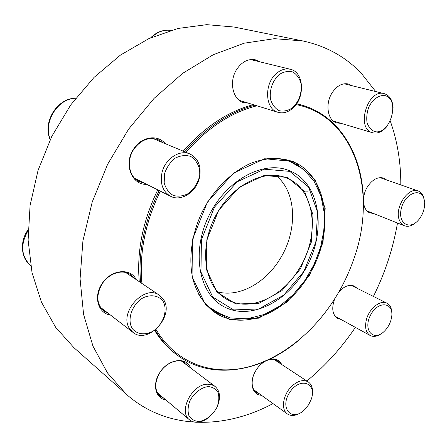 <?xml version="1.0" encoding="UTF-8"?>
<svg xmlns="http://www.w3.org/2000/svg" width="447" height="447" viewBox="0 0 447 447"><rect width="100%" height="100%" fill="white"/><g stroke="black" fill="none" stroke-linecap="round" stroke-linejoin="round"><path stroke-width="0.67" d="M300.378 412.899C295.361 415.945 291.031 416.291 287.393 413.939C280.615 409.614 282.996 394.343 291.863 386.169C297.993 380.688 303.474 379.291 308.307 381.962C311.794 384.493 313.123 388.711 312.308 394.6M304.809 409.508L308.603 404.781L311.229 399.327C317.309 382.749 299.915 376.542 289.751 392.326C279.286 407.971 291.561 422.242 304.234 410.055L304.809 409.508M209.224 417.14C205.475 420.202 201.625 421.901 197.675 422.236C194.451 422.443 191.724 421.633 189.483 419.8C178.001 411.558 192.165 383.839 207.659 384.219L211.627 384.683L214.973 386.359C220.075 390.946 220.857 397.646 217.331 406.446M199.055 421.471C206.056 420.448 213.107 414.794 217.041 407.111C218.969 401.836 219.315 397.014 218.097 392.645C215.929 388.985 212.638 386.962 208.229 386.571C201.195 387.376 193.892 393.064 189.835 400.97C187.88 406.401 187.578 411.313 188.919 415.71C191.227 419.314 194.607 421.23 199.055 421.471M129.775 328.936C118.069 313.14 144.577 283.554 159.512 295.322L163.591 299.641C174.738 315.934 147.812 345.028 132.899 332.328L129.775 328.936M132.161 328.422C136.782 334.373 144.945 335.446 152.824 331.316C163.11 324.729 168.083 310.514 163.194 301.518C158.836 295.456 150.745 294.031 142.643 298.06C131.982 304.619 126.875 319.488 132.161 328.422M161.97 172.76C164.993 158.881 179.672 149.192 189.914 153.964C198.462 158.512 201.619 166.558 199.39 178.102C196.239 192.154 181.052 201.943 170.575 196.272C162.797 191.646 159.925 183.812 161.97 172.76M164.625 173.481L164.183 182.75C165.725 188.539 168.759 192.763 173.296 195.434C178.364 196.82 183.499 196.121 188.701 193.333C193.45 189.45 196.864 184.466 198.949 178.37L199.496 169.324C198.116 163.596 195.216 159.305 190.796 156.461C185.768 154.869 180.571 155.433 175.213 158.149C170.285 162.071 166.753 167.184 164.625 173.481M299.568 166.396L289.349 160.412M213.783 311.749L224.701 316.32M155.997 329.405C174.894 361.651 208.71 374.765 242.565 368.227C276.553 361.416 309.486 336.496 332.004 302.999L336.898 295.277C343.592 284.113 349.09 272.407 353.393 260.165C377.994 193.942 356.27 116.572 296.059 104.57M256.924 105.794C231.233 112.298 207.57 127.797 185.941 152.304M160.305 191.137C145.297 222.327 139.162 253.097 141.911 283.443M298.227 340.681C260.953 372.105 211.42 380.95 177.018 354.924L175.66 353.907C167.508 347.777 160.501 339.971 154.656 330.484M139.263 281.655C136.665 251.426 142.828 220.824 157.741 189.852M183.236 151.175C204.542 126.954 227.892 111.448 253.298 104.671M296.679 103.693L301.77 105.079C343.246 116.946 365.942 161.848 363.215 210.531M177.018 354.924C168.452 348.492 161.166 340.212 155.17 330.087M140.615 282.571C138.034 252.281 144.219 221.617 159.171 190.567M184.723 151.796C206.061 127.512 229.451 111.968 254.885 105.162M296.624 103.782L301.77 105.079M217.594 291.863C239.134 297.747 265.73 282.906 280.213 258.606C297.965 230.334 296.719 191.484 275.749 175.408M299.401 268.407C320.471 235.195 315.208 188.6 286.276 177.872C263.607 168.441 230.406 185.896 214.694 217.667C198.736 249.32 204.732 286.348 225.891 298.797C248.281 313.012 282.23 297.719 299.401 268.407M300.35 268.982L281.917 290.656L259.143 303.245L236.005 304.038L217.013 292.182L206.358 269.329L206.832 239.883L218.706 210.246L239.368 187.131L264.054 175.531L287.326 177.403L304.603 191.595L312.961 214.7L311.347 242.123L300.35 268.982M272.994 403.585C224.428 429.623 166.915 430.271 126.339 394.248L107.504 372.96L92.954 346.101L83.578 314.37L80.08 278.816L82.924 240.827L92.211 202.038L107.66 164.222L128.602 129.155L154.031 98.424L182.689 73.325L213.208 54.752L244.207 43.186L274.424 38.677L302.759 40.94C326.176 46.03 345.732 56.864 361.422 73.442L375.703 91.546M390.332 121.193C397.394 141.118 400.886 162.356 400.808 184.907M397.495 223.014C393.131 248.387 385.102 272.86 373.413 296.428M355.387 327.377C341.497 347.945 325.321 365.819 306.849 381.006M126.339 394.248L73.884 347.632L55.651 327.31L41.431 302.094L32.033 272.681L28.111 240.05L30.083 205.458L38.056 170.368L51.807 136.335L70.749 104.894L94.01 77.432L120.472 55.07L148.912 38.598L178.074 28.44L206.777 24.658L233.977 27.021L302.759 40.94M110.459 315.04C98.262 313.492 93.289 296.981 101.653 284.264C110.241 269.658 130.401 267.3 136.184 279.582M165.675 399.797C155.55 398.534 152.114 384.571 159.456 373.139C167.591 359.075 186.215 356.175 190.388 367.764M261.411 395.254C252.019 395.142 248.817 381.665 255.857 370.546C258.148 366.808 260.964 363.858 264.294 361.69M269.396 359.371C275.151 358.047 279.252 359.757 281.699 364.501M146.694 184.326C131.787 185.192 123.406 164.233 133.402 149.382C141.001 136.704 157.607 133.983 165.239 143.655M338.703 292.204C344.106 286.125 349.347 284.108 354.437 286.153L357.097 288.293M340.916 319.432L337.641 318.471C332.328 314.677 331.356 308.117 334.736 298.797M373.435 213.465L369.932 212.878C362.673 210.397 361.215 196.708 367.384 186.941C372.306 179.549 377.687 176.587 383.526 178.062L386.549 179.917M340.91 123.311L336.854 122.942C327.679 120.729 324.84 104.067 332.054 92.926C336.764 85.852 342.162 82.857 348.241 83.941L351.918 85.69M248.376 103.151L243.565 102.586C232.725 99.804 228.719 81.466 236.698 69.397C241.956 61.697 248.202 58.507 255.438 59.825L259.886 61.837M253.192 376.307C251.125 383.716 252.175 389.13 256.349 392.561L259.707 394.031M279.956 363.355L277.369 360.746C274.804 359.125 271.754 358.852 268.211 359.936M264.697 361.517L261.473 363.813M188.517 366.344L185.667 363.143C178.968 357.656 165.792 362.511 159.573 373.061C154.349 382.766 154.522 390.477 160.093 396.204L163.865 398.271M133.983 278.095L130.351 274.564C122.389 268.815 108.397 273.43 101.866 284.314C95.976 295.35 96.625 304.267 103.81 311.062L108.347 313.408M162.674 142.582L158.098 139.671C148.728 136.642 140.554 139.961 133.575 149.633C126.155 160.875 129.066 176.951 139.028 181.516L144.208 183.08M277.229 72.783C281.526 69.453 285.884 68.285 290.304 69.274C304.413 71.978 305.329 98.815 292.081 108.805C287.499 112.465 282.828 113.639 278.056 112.314C264.68 109.197 263.859 82.617 277.229 72.783M279.045 74.627C272.357 81.248 269.491 89.383 270.441 99.038C272.072 104.503 274.961 108.381 279.101 110.672C283.649 111.689 288.17 110.694 292.651 107.693C299.093 101.229 301.915 93.283 301.127 83.852C299.641 78.404 296.864 74.448 292.802 71.978C288.259 70.771 283.672 71.654 279.045 74.627M387.968 125.076C383.526 131.127 378.609 133.737 373.228 132.904L372.524 132.725C355.583 128.943 367.523 88.445 384.213 93.641L384.319 93.669C389.745 95.474 392.673 100.268 393.109 108.04M385.074 95.619C379.274 94.714 372.871 99.1 368.948 106.755C366.931 112.219 366.3 117.539 367.06 122.713C368.663 127.261 371.267 130.239 374.882 131.636C390.298 135.173 400.529 99.547 385.074 95.619M416.23 222.226C412.14 225.897 408.212 227.076 404.446 225.769C402.104 224.807 400.395 222.874 399.311 219.969C394.22 207.911 408.195 186.533 418.174 190.981C420.767 191.947 422.616 194.02 423.706 197.211L424.499 201.329M423.873 198.569C420.381 186.863 404.339 193.987 401.199 209.012C397.685 223.986 410.396 230.764 419.157 219.186C422.27 215.124 424.074 210.559 424.577 205.503L423.873 198.569M381.235 333.708C377.134 336.524 373.446 337.122 370.177 335.496C365.763 332.562 364.545 327.126 366.529 319.192C369.513 308.151 380.609 299.568 386.946 303.183C390.147 304.938 391.768 308.313 391.823 313.302M390.918 320.281L391.65 316.957C394.109 302.027 378.073 300.244 370.541 315.129C362.696 329.858 373.34 342.061 384.118 331.473C387.281 328.422 389.549 324.69 390.918 320.281M28.049 230.725C20.188 244.57 21.059 256.209 30.664 265.647C20.746 257.919 19.618 241.352 28.072 229.775M75.688 98.262C57.669 98.446 42.996 122.12 50.287 139.43M308.855 275.162C335.362 233.356 328.718 174.179 291.31 161.082C278.816 157.053 265.283 157.797 250.7 163.323C231.641 171.866 213.806 189.461 202.368 211.52C191.618 233.91 188.265 258.735 192.886 279.107C197.049 293.902 204.955 305.524 215.499 312.911C243.956 331.78 287.237 312.202 308.855 275.162M309.419 275.503L286.723 302.351L258.567 318.18L229.719 319.549L205.743 305.122L192.054 276.659L192.433 239.575L207.397 202.111L233.574 173.028L264.697 158.741L293.768 161.518L315.062 179.582L325.176 208.442L323.013 242.375L309.419 275.503M303.815 271.474L315.8 242.218L317.616 212.314L308.581 187.03L289.768 171.38L264.294 169.19L237.184 181.817L214.454 207.184L201.413 239.765L200.966 272.094L212.75 297.076L233.619 309.927L258.919 308.933L283.75 295.121L303.815 271.474M221.427 305.223C198.15 291.232 191.551 250.158 209.285 214.968C226.758 179.644 263.557 160.244 288.728 170.441C321.533 182.326 327.394 234.535 303.91 271.564C284.761 304.312 246.632 321.522 221.427 305.223M150.689 37.794C156.601 31.921 163.295 29.452 170.76 30.385C163.825 29.513 157.484 31.832 151.717 37.341M304.251 191.087L308.212 191.143M308.307 381.962L273.972 359.427M287.393 413.939L253.868 389.829M214.973 386.359L181.834 361.288M189.483 419.8L157.389 392.835M159.512 295.322L125.724 272.525M132.899 332.328L100.402 307.29M189.914 153.964L152.846 138.475M170.575 196.272L134.692 178.319M75.755 98.178C57.082 98.144 42.325 122.154 50.17 139.682M264.915 159.043C273.86 157.836 282.219 158.668 289.997 161.535L303.519 169.312L314.006 181.124L320.98 196.077L324.198 212.649L323.969 229.814L320.566 247.286L314.191 264.294L304.949 280.403L293.344 294.523L279.867 305.971L264.266 314.481L247.152 318.834L230.356 317.946L215.068 311.587C208.106 307.1 202.418 300.915 198.004 293.036M290.304 69.274L250.577 59.557M278.056 112.314L239.285 100.346M384.213 93.641L344.14 83.773M372.524 132.725L333.289 121.036M418.174 190.981L379.984 177.621M404.446 225.769L366.998 210.911M386.946 303.183L351.135 285.32M370.177 335.496L335.071 316.225"/></g></svg>
